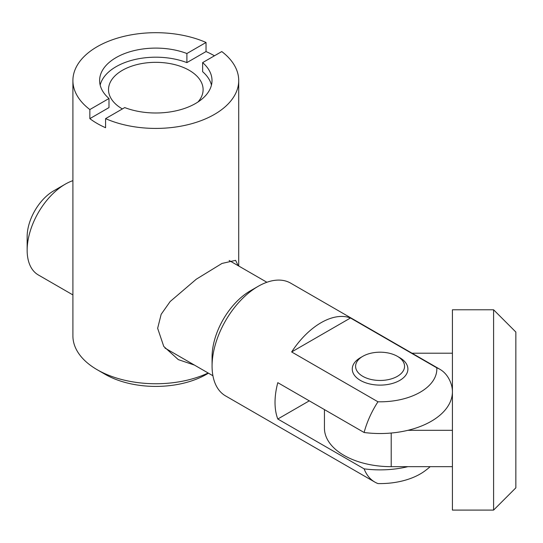 <?xml version="1.0" encoding="UTF-8"?>
<svg xmlns="http://www.w3.org/2000/svg" width="543" height="543" viewBox="0 0 543 543"><rect width="100%" height="100%" fill="white"/><g stroke="black" fill="none" stroke-linecap="round" stroke-linejoin="round"><path stroke-width="0.81" d="M431.23 421.293A72.334 41.763 180 0 1 364.109 432.5A65.106 37.589 -60 0 1 377.955 401.786A56.743 32.763 0 0 0 420.207 392.216A56.743 32.763 0 0 0 436.789 367.821A65.106 37.589 -60 0 1 439.925 369.315A65.106 37.589 -60 0 1 450.568 382.387A65.106 37.589 -60 0 1 450.629 382.543A72.334 41.763 180 0 1 450.683 382.679A72.334 41.763 180 0 1 431.23 421.293M430.185 466.661A75.681 75.681 0 0 1 424.422 471.27A56.743 32.763 180 0 1 420.207 473.991A56.743 32.763 180 0 1 377.955 483.569A65.106 37.589 -60 0 1 374.819 482.075A65.106 37.589 -60 0 1 364.109 468.847L277.799 419.013A65.106 37.589 -60 0 1 277.799 382.666L364.109 432.5M360.409 357.688L362.772 356.33A24.483 14.138 0 0 0 362.772 376.319A24.483 14.138 0 0 0 397.395 376.319A24.483 14.138 0 0 0 397.395 356.33A24.483 14.138 0 0 0 362.772 356.33L360.409 357.688A27.822 16.066 0 0 0 360.409 380.405A27.822 16.066 0 0 0 399.757 380.405A27.822 16.066 0 0 0 399.757 357.688L397.395 356.33M439.925 369.315L290.661 283.141A65.106 37.589 120 0 0 258.108 286.365L250.242 290.905A53.974 31.161 120 0 0 212.075 357.009L212.075 366.097A65.106 37.589 120 0 0 225.555 395.901L374.819 482.075M250.242 290.905L258.108 286.365A65.106 37.589 120 0 0 212.075 366.097M377.955 401.786L291.645 351.959A65.106 37.589 -60 0 1 321.062 322.705A65.106 37.589 -60 0 1 350.479 317.994L436.789 367.821M27.15 250.242L27.15 236.612A37.284 21.523 -60 0 1 53.513 190.953L65.316 184.138A53.974 31.161 120 0 0 27.15 250.242A53.974 31.161 120 0 0 38.329 274.955L72.905 294.917M350.479 317.994L291.645 351.959M72.905 180.643A53.974 31.161 120 0 0 65.316 184.138L53.513 190.953M364.109 468.847A72.334 41.763 0 0 0 407.902 466.661M309.279 400.843L277.799 419.013M197.985 101.996A47.295 27.306 0 0 0 203.109 89.643A47.295 27.306 0 0 0 189.256 70.332A47.295 27.306 0 0 0 137.712 64.413A47.295 27.306 0 0 0 108.512 89.643A47.295 27.306 0 0 0 122.365 108.946M208.464 373.177L206.564 374.276A71.778 41.444 180 0 1 105.057 374.276L97.183 369.729A82.909 47.865 0 0 0 208.159 373M214.437 55.793A82.909 47.865 0 0 0 206.035 51.558L186.894 62.608L186.894 53.519A56.2 32.444 0 0 0 129.241 51.958A56.2 32.444 0 0 0 99.613 80.554A56.2 32.444 0 0 0 108.987 98.5L108.987 107.589L89.846 118.639L89.846 109.55A82.909 47.865 180 0 1 72.905 80.554L72.905 335.886A82.909 47.865 0 0 0 97.183 369.729L105.057 374.276M89.846 118.639A82.909 47.865 0 0 0 97.183 123.485A82.909 47.865 0 0 0 105.586 127.72L105.586 118.639A82.909 47.865 180 0 0 192.616 123.444A82.909 47.865 180 0 0 238.716 80.554A82.909 47.865 180 0 0 221.775 51.558L202.634 62.608A56.2 32.444 0 0 1 212.008 80.554A56.2 32.444 0 0 1 182.373 109.143A56.2 32.444 0 0 1 124.727 107.582L105.586 118.639M72.905 80.554A82.909 47.865 180 0 1 119.005 37.664A82.909 47.865 180 0 1 206.035 42.469L206.035 51.558M238.214 265.71L235.608 260.348L221.985 263.443L196.281 279.211L170.176 301.514L161.162 314.309L157.646 328.311L163.769 346.441L178.301 359.622L194.462 365.093M108.987 98.5L89.846 109.55M186.894 53.519L206.035 42.469M211.458 85.095A56.2 32.444 0 0 0 202.634 71.696L202.634 62.608M186.894 62.608A56.2 32.444 0 0 0 100.163 85.095M324.436 409.592L324.436 428.108A66.769 38.553 -0 0 0 391.211 466.661L452.414 466.661M493.594 309.781L515.85 332.038L515.85 487.838L493.594 510.094L493.594 309.781L452.414 309.781L452.414 510.094L493.594 510.094M452.414 353.215L412.035 353.215M407.902 430.314L452.414 430.314M391.211 433.029L391.211 466.661M164.963 348.063L212.924 375.756M229.16 260.484L266.891 282.265M238.716 266.002L238.716 80.554"/></g></svg>
